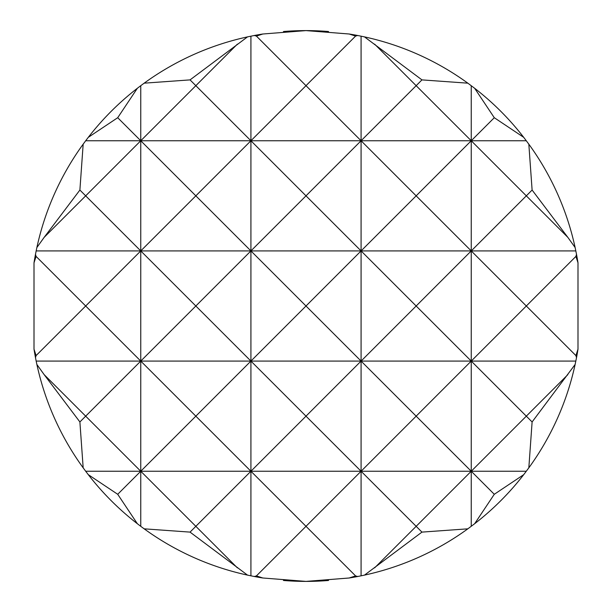 <?xml version="1.0" encoding="UTF-8"?>
<svg xmlns="http://www.w3.org/2000/svg" width="612" height="612" viewBox="0 0 612 612"><rect width="100%" height="100%" fill="white"/><g stroke="black" fill="none" stroke-linecap="round" stroke-linejoin="round"><path stroke-width="0.92" d="M328.537 580.474A275.4 275.4 0 0 1 306 581.4L349.169 577.996L355.595 575.915L357.676 576.512L364.484 575.119L421.951 532.111L467.836 528.829L474.644 523.727L494.289 494.289L471.24 471.24L416.16 526.32L421.951 532.111M349.169 34.004A275.4 275.4 0 0 1 357.676 35.488L355.595 36.085L349.169 34.004L306 30.6A275.4 275.4 0 0 1 328.537 31.526M364.484 36.881A275.4 275.4 0 0 1 467.836 83.171L421.951 79.889L364.484 36.881L357.676 35.488M474.644 88.273A275.4 275.4 0 0 1 523.727 137.356L494.289 117.711L474.644 88.273L467.836 83.171M254.324 35.488A275.4 275.4 0 0 1 262.831 34.004L256.405 36.085L254.324 35.488L247.516 36.881L190.049 79.889L144.164 83.171L140.76 85.68L140.76 250.92L250.92 250.92L195.84 306L140.76 250.92L195.84 195.84L140.76 140.76L250.92 140.76L195.84 195.84L250.92 250.92L306 195.84L250.92 140.76L250.92 361.08L306 306L250.92 250.92L471.24 250.92L526.32 195.84L567.837 237.357L532.111 190.049L528.829 144.164L523.727 137.356M528.829 144.164A275.4 275.4 0 0 1 575.119 247.516L567.837 237.357M576.512 254.324A275.4 275.4 0 0 1 577.996 262.831L575.915 256.405L576.512 254.324L575.119 247.516M577.996 349.169A275.4 275.4 0 0 1 576.512 357.676L575.915 355.595L577.996 349.169L577.996 262.831M567.837 374.643L526.32 416.16L532.111 421.951L575.119 364.484L576.512 357.676M575.119 364.484A275.4 275.4 0 0 1 528.829 467.836L532.111 421.951M494.289 494.289L523.727 474.644L528.829 467.836M523.727 474.644A275.4 275.4 0 0 1 474.644 523.727M467.836 528.829A275.4 275.4 0 0 1 364.484 575.119M357.676 576.512A275.4 275.4 0 0 1 349.169 577.996M140.76 85.68L137.356 88.273L117.711 117.711L140.76 140.76L85.68 195.84L140.76 250.92L140.76 361.08L195.84 306L250.92 361.08L195.84 416.16L140.76 361.08L140.76 526.32L144.164 528.829L190.049 532.111L247.516 575.119L254.324 576.512L256.405 575.915L262.831 577.996L306 581.4A275.4 275.4 0 0 1 283.463 580.474M283.463 31.526A275.4 275.4 0 0 1 306 30.6L262.831 34.004M44.163 237.357L85.68 195.84L79.889 190.049L44.163 237.357L36.881 247.516L36.162 250.92L140.76 250.92L85.68 306L140.76 361.08L361.08 361.08L306 416.16L250.92 361.08L250.92 471.24L306 416.16L361.08 471.24L416.16 416.16L361.08 361.08L416.16 306L361.08 250.92L361.08 471.24L471.24 471.24L526.32 416.16L471.24 361.08L416.16 416.16L471.24 471.24L471.24 526.32M237.357 44.163L195.84 85.68L250.92 140.76L361.08 140.76L361.08 250.92L416.16 195.84L361.08 140.76L306 195.84L361.08 250.92L306 306L361.08 361.08L471.24 361.08L471.24 471.24L526.32 471.24M36.162 250.92L35.488 254.324L36.085 256.405L34.004 262.831L34.004 349.169L36.085 355.595L35.488 357.676L36.162 361.08L140.76 361.08L85.68 416.16L44.163 374.643L79.889 421.951L85.68 416.16L140.76 471.24L195.84 416.16L250.92 471.24L361.08 471.24L306 526.32L250.92 471.24L195.84 526.32L237.357 567.837M416.16 306L471.24 361.08L526.32 306L471.24 250.92L416.16 306M250.92 36.162L250.92 140.76L306 85.68L361.08 140.76L471.24 140.76L416.16 195.84L471.24 250.92L471.24 361.08L575.838 361.08M190.049 532.111L195.84 526.32L140.76 471.24L250.92 471.24L250.92 575.838M532.111 190.049L526.32 195.84L471.24 140.76L471.24 250.92L575.838 250.92M117.711 117.711L88.273 137.356L85.68 140.76L140.76 140.76L195.84 85.68L190.049 79.889M374.643 567.837L416.16 526.32L361.08 471.24L361.08 575.838M421.951 79.889L416.16 85.68L374.643 44.163M361.08 36.162L361.08 140.76L416.16 85.68L471.24 140.76L526.32 140.76M355.595 36.085L306 85.68L256.405 36.085M144.164 83.171A275.4 275.4 0 0 1 247.516 36.881M88.273 137.356A275.4 275.4 0 0 1 137.356 88.273M85.68 140.76L83.171 144.164L79.889 190.049M36.881 247.516A275.4 275.4 0 0 1 83.171 144.164M36.085 355.595L85.68 306L36.085 256.405M34.004 262.831A275.4 275.4 0 0 1 35.488 254.324M35.488 357.676A275.4 275.4 0 0 1 34.004 349.169M36.162 361.08L36.881 364.484L44.163 374.643M79.889 421.951L83.171 467.836A275.4 275.4 0 0 1 36.881 364.484M83.171 467.836L85.68 471.24L140.76 471.24L117.711 494.289L137.356 523.727A275.4 275.4 0 0 1 88.273 474.644L117.711 494.289M85.68 471.24L88.273 474.644M137.356 523.727L140.76 526.32M247.516 575.119A275.4 275.4 0 0 1 144.164 528.829M256.405 575.915L306 526.32L355.595 575.915M262.831 577.996A275.4 275.4 0 0 1 254.324 576.512M575.915 256.405L526.32 306L575.915 355.595M471.24 85.68L471.24 140.76L494.289 117.711"/></g></svg>
